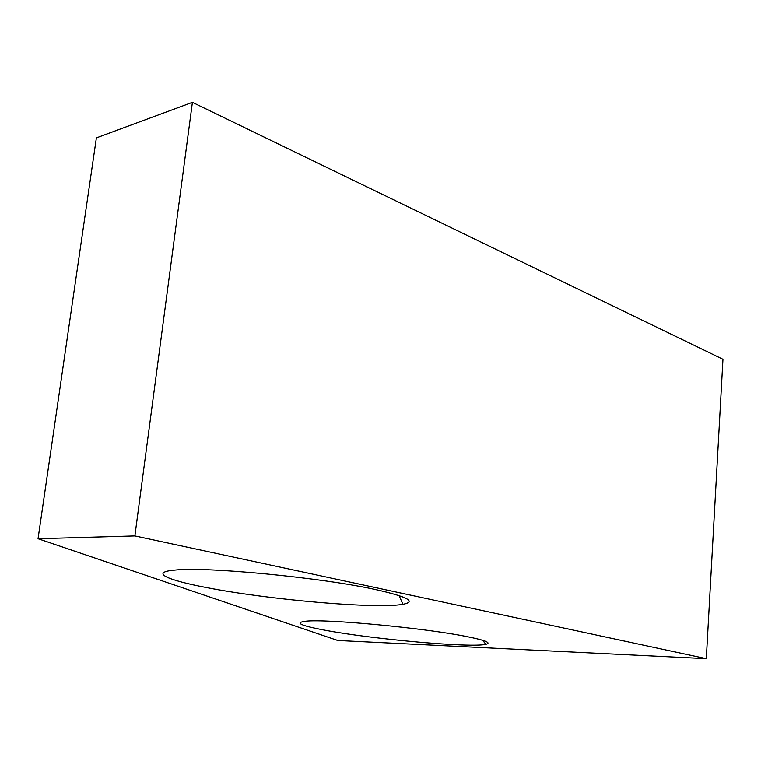 <?xml version="1.0" encoding="UTF-8"?>
<svg xmlns="http://www.w3.org/2000/svg" width="761" height="761" viewBox="0 0 761 761"><rect width="100%" height="100%" fill="white"/><g stroke="black" fill="none" stroke-linecap="round" stroke-linejoin="round"><path stroke-width="1.14" d="M466.455 636.51C485.318 640.277 491.787 642.883 485.879 644.31C471.306 647.982 374.498 639.383 326.783 630.555C300.69 625.761 293.756 622.641 305.96 621.204C326.507 618.817 424.448 628.025 466.455 636.51M376.143 589.699C407.706 596.814 416.638 601.685 402.95 604.32C376.41 609.257 267.796 599.649 206.06 587.492C166.649 579.996 149.812 572.262 174.659 570.132C205.575 566.45 321.656 577.551 376.143 589.699M38.05 538.731L96.381 137.874L192.4 102.345L722.95 359.287L706.303 658.655L337.76 640.477L38.05 538.731L134.878 535.934L706.303 658.655M192.4 102.345L134.878 535.934M482.636 640.286L485.879 644.31M399.097 595.597L402.95 604.32"/></g></svg>
